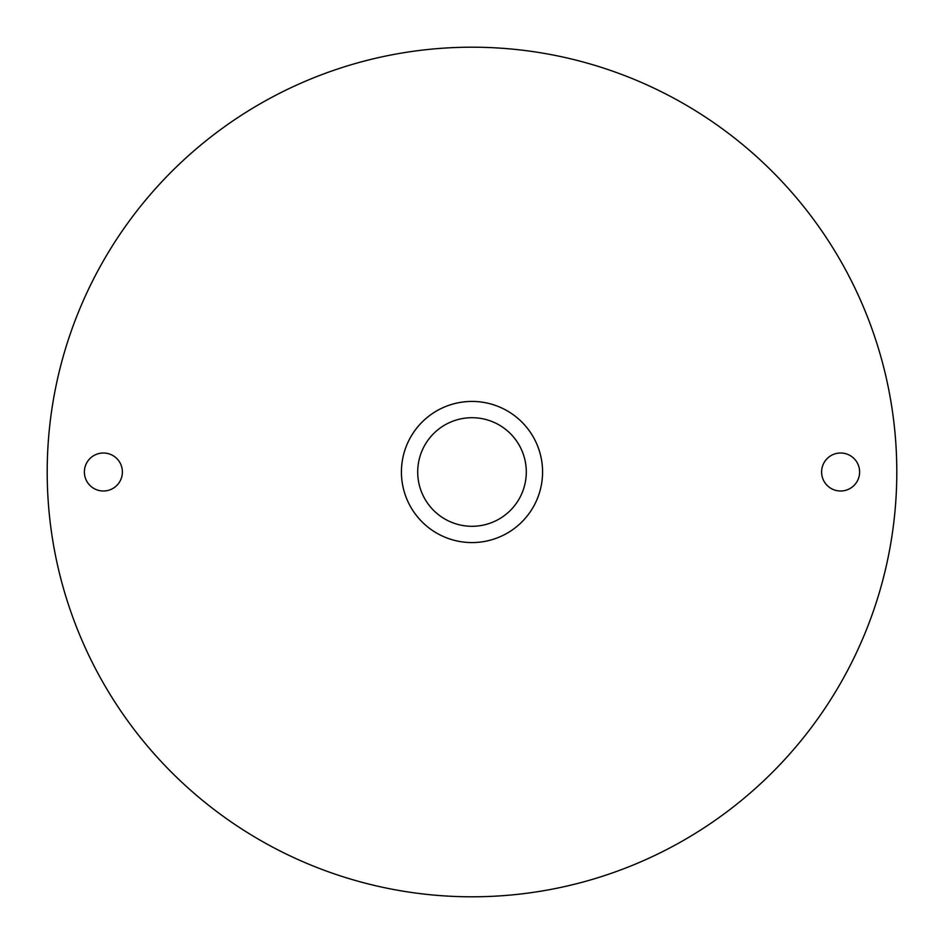 <?xml version="1.0" encoding="UTF-8"?>
<svg xmlns="http://www.w3.org/2000/svg" width="944" height="944" viewBox="0 0 944 944"><rect width="100%" height="100%" fill="white"/><g stroke="black" fill="none" stroke-linecap="round" stroke-linejoin="round"><path stroke-width="1.42" d="M122.39 472A18.998 18.998 0 0 1 103.392 490.998A18.998 18.998 0 0 1 84.382 472A18.998 18.998 0 0 1 103.392 453.002A18.998 18.998 0 0 1 122.39 472M821.61 472A18.998 18.998 0 0 0 840.608 490.998A18.998 18.998 0 0 0 859.618 472A18.998 18.998 0 0 0 840.608 453.002A18.998 18.998 0 0 0 821.61 472M896.8 472A424.8 424.8 0 0 0 472 47.2A424.8 424.8 0 0 0 47.2 472A424.8 424.8 0 0 0 472 896.8A424.8 424.8 0 0 0 896.8 472M417.708 472A54.292 54.292 0 0 1 472 417.708A54.292 54.292 0 0 1 526.292 472A54.292 54.292 0 0 1 472 526.292A54.292 54.292 0 0 1 417.708 472M401.424 472A70.576 70.576 0 0 1 472 401.424A70.576 70.576 0 0 1 542.576 472A70.576 70.576 0 0 1 472 542.576A70.576 70.576 0 0 1 401.424 472"/></g></svg>
